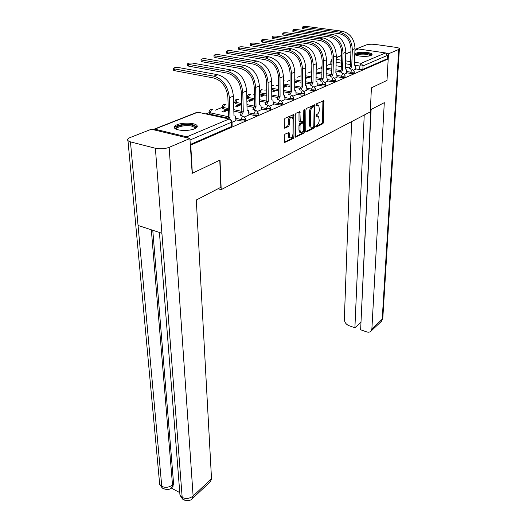<?xml version="1.0" encoding="UTF-8"?>
<svg xmlns="http://www.w3.org/2000/svg" width="527" height="527" viewBox="0 0 527 527"><rect width="100%" height="100%" fill="white"/><g stroke="black" fill="none" stroke-linecap="round" stroke-linejoin="round"><path stroke-width="0.79" d="M315.752 126.506L316.187 127.086L322.913 123.726L323.565 122.277L323.776 100.723L316.569 103.773L316.259 105.374L318.736 105.268L319.395 109.563C319.23 111.882 318.525 113.45 317.274 114.267L316.391 114.695L316.075 116.269L318.558 116.144L319.197 120.347C319.039 122.639 318.334 124.201 317.096 125.037L316.213 125.479L315.752 126.506M371.199 55.427L372.181 54.189C371.463 52.285 359.684 51.554 356.081 53.174L355.033 54.459C355.732 56.349 367.688 57.081 371.199 55.427M194.608 128.799C197.065 127.725 197.823 126.599 196.887 125.426C194.885 122.771 182.632 122.35 177.079 124.734C174.483 125.828 173.679 126.987 174.674 128.213C176.703 130.861 189.206 131.236 194.608 128.799M284.969 134.154L284.257 135.716L284.481 142.567L293.262 138.535L293.961 137L293.816 114.55L284.949 118.305L284.231 119.873L284.468 128.153L288.565 126.539L289.27 124.991L289.277 121.302C289.745 117.956 290.805 116.658 292.445 117.422L293.045 119.543L292.999 133.818C292.518 137.152 291.464 138.436 289.83 137.679L289.046 132.514L284.969 134.154M388.201 58.945L387.002 80.4L371.416 87.838L370.277 111.889L221.202 189.641L220.036 160.063L192.342 173.271L190.761 145.07L388.201 58.945L387.22 58.793L387.404 55.407L363.011 65.868L359.862 66.033L355.119 65.282M305.68 131.17L306.332 132.007L314.046 128.153L314.711 126.684L314.823 104.853L306.589 108.364L305.904 109.873L305.68 131.17M303.835 133.252L295.377 137.152L295.258 114.781L295.963 113.246L299.909 111.737L300.291 122.086L303.012 121.091L303.697 119.576L303.783 110.492L304.573 109.497L304.514 131.75L303.835 133.252L302.788 133.028L295.206 136.803M330.804 63.879L327.122 65.355M321.542 67.588L317.61 69.162M311.74 71.514L307.775 73.108M301.101 75.783L297.597 77.186M290.067 80.203L287.063 81.408M278.612 84.794L276.161 85.782M266.721 89.564L264.857 90.308M254.37 94.511L253.138 95.005M247.196 97.39L246.794 97.548M241.524 99.662L240.977 99.88M234.976 102.284L233.586 102.844M222.295 107.37L215.22 110.202M209.114 112.653L205.892 113.944M188.607 138.186L186.841 136.849L154.767 129.148L153.219 129.662M192.342 173.271L191.868 173.146M190.761 145.07L190.28 144.951M387.22 58.793L362.866 69.393L359.724 69.557L355.462 68.872M349.236 67.878L345.33 67.245M341.305 66.6L336.042 65.756M331.891 65.091L331.931 61.613L330.864 61.053M354.948 50.157L358.4 48.971L385.566 52.931L387.404 55.407M344.421 74.116L346.391 73.194M326.253 70.065L326.588 69.926L326.253 69.874M334.862 78.22L337.036 77.206M316.114 74.208L317.043 73.826L316.128 73.675M324.968 82.462L327.353 81.362M305.62 78.49L307.169 77.858L305.673 77.601L305.66 78.477M314.718 86.863L317.333 85.657M295.008 82.825L296.958 82.034L295.443 81.764L295.436 82.653M304.099 91.421L306.958 90.11M284.178 87.251L286.385 86.349L284.857 86.072L284.857 86.975M293.084 96.145L296.2 94.722M272.946 91.836L275.437 90.822L273.895 90.532L273.902 91.448M281.655 101.052L285.048 99.504M261.3 96.593L264.086 95.459L262.532 95.156L262.545 96.092M269.791 106.144L273.473 104.471M249.218 101.533L252.314 100.268L250.747 99.952L250.766 100.901M257.459 111.434L261.458 109.623M236.663 106.658L240.101 105.255L238.514 104.932L238.54 105.894M244.64 116.935L248.968 114.978M223.613 111.987L227.414 110.439L225.819 110.097L225.852 111.072M232.018 122.35L235.977 120.551M245.411 118.871L245.437 119.958C245.299 120.887 243.83 121.217 241.037 120.933L235.958 119.833M227.532 118.008L210.108 114.227L210.042 112.771L209.067 112.014M258.217 113.338L258.23 114.431C258.085 115.314 256.656 115.617 253.942 115.347L248.955 114.3M240.747 112.574L233.836 111.125M228.316 109.959L223.29 108.905L223.237 107.475L222.256 106.737M270.522 108.022L270.535 109.109C270.377 109.952 268.987 110.235 266.352 109.978L261.445 108.977M253.454 107.343L246.985 106.026M241.656 104.939L235.977 103.779L235.938 102.376L234.943 101.652M282.373 102.897L282.373 103.99C282.215 104.787 280.851 105.057 278.296 104.807L273.467 103.852M265.694 102.31L259.62 101.112M254.475 100.09L248.204 98.845L248.171 97.462L247.163 96.764M293.783 97.969L293.776 99.056C293.611 99.814 292.281 100.071 289.791 99.834L285.048 98.918M277.485 97.462L271.767 96.362M266.794 95.4L259.982 94.089L259.963 92.732L259.488 92.607M304.777 93.213L304.764 94.307C304.593 95.025 303.295 95.268 300.871 95.038L296.2 94.162M288.849 92.785L283.46 91.777M278.645 90.875L271.708 89.57M315.377 88.628L315.357 89.722C315.186 90.407 313.914 90.637 311.556 90.407L306.964 89.57M299.81 88.266L294.718 87.344M290.054 86.494L283.447 85.288M325.607 84.208L325.581 85.295C325.409 85.947 324.164 86.165 321.865 85.947L317.34 85.143M310.39 83.912L305.574 83.055M301.049 82.252L294.745 81.132M335.488 79.933L335.455 81.02C335.277 81.645 334.065 81.85 331.819 81.639L327.366 80.868M320.6 79.696L316.042 78.912M311.655 78.148L305.634 77.107M345.027 75.809L344.994 76.889C344.816 77.482 343.63 77.68 341.437 77.476L337.049 76.738M330.469 75.624L326.147 74.893M321.885 74.175L316.134 73.207M354.256 71.817L354.216 72.891C354.032 73.464 352.873 73.648 350.732 73.451L346.404 72.739M340.007 71.685L335.903 71.013M331.76 70.328L326.266 69.426M221.202 189.641L218.013 188.765M353.663 70.15L355.442 69.307M295.443 81.764L294.745 82.047M284.857 86.072L283.447 86.645M273.895 90.532L271.721 91.415M262.532 95.156L259.745 96.289M250.747 99.952L247.644 101.217M238.514 104.932L235.075 106.335M225.819 110.097L222.012 111.652M209.153 113.437L210.108 114.227M222.322 108.134L223.29 108.905M235.002 103.035L235.977 103.779M247.209 98.121L248.204 98.845M259.508 93.971L259.982 94.089M321.529 68.22L321.99 68.681M190.254 144.497L231.617 126.5L232.124 125.709L232.005 121.889M330.785 64.498L331.845 65.084M317.412 115.835L316.207 115.69L317.247 115.9M317.577 104.959L316.384 104.814L317.465 104.88M315.752 126.572L321.885 123.516L322.537 122.066L322.906 100.868M313.967 106.836L313.934 104.985M305.719 131.566L313.012 127.936L313.67 126.526M313.361 126.895L313.828 125.861L314.105 107.376L313.664 106.764L312.709 107.198C311.431 108.022 310.713 109.609 310.548 111.974L310.383 124.668L311.049 127.106L312.419 127.363L313.361 126.895M312.9 106.612L313.664 106.764M311.167 127.224L310.008 126.888L309.336 124.451L309.501 111.764C309.659 109.405 310.377 107.818 311.655 106.994L312.61 106.553M299.679 121.961L299.007 121.085L299.007 111.849M303.572 120.314L303.545 122.995M303.486 129.741L303.466 131.526L304.514 131.75M300.008 130.314L300.568 132.349C302.129 133.054 303.144 131.79 303.611 128.542L303.447 122.844L300.733 123.845L300.041 125.36L300.008 130.314L298.947 130.09L299.514 132.119L300.621 132.402M302.393 122.62L302.999 122.751L302.393 122.62M298.947 130.09L298.98 125.136L299.672 123.621L301.938 122.534M302.788 133.028L303.466 131.526M289.909 137.764L288.77 137.442L288.144 132.62M291.286 117.113C289.659 116.526 288.631 117.844 288.203 121.078L289.277 121.302M284.303 127.83L287.492 126.315L288.203 124.761L288.203 121.078M292.959 118.575L292.907 114.649M284.317 142.224L292.202 138.298L292.9 136.77L292.907 134.859M355.442 69.386L355.534 66.942L355.093 65.256L354.388 65.177L355 48.622C354.513 39.064 350.211 33.254 342.095 31.192L306.694 26.436C304.263 26.264 302.933 26.442 302.702 26.976L303.862 27.345L303.848 28.84L302.696 28.293M349.091 68.899L350.336 66.125L351.733 66.297L352.326 49.67C351.819 40.065 347.497 34.229 339.355 32.154L303.862 27.345M303.848 28.84L339.316 33.682C346.647 35.559 350.541 40.823 351.002 49.472L350.422 66.086M351.733 66.297L350.402 69.109M370.376 109.866L384.295 102.653L371.884 328.881L382.213 319.224L398.728 49.452L388.485 53.82L387.009 80.302M351.614 121.625L344.342 319.329C344.52 322.267 346.055 324.382 348.933 325.673L354.895 327.761L364.223 115.044M398.728 49.452L399.407 48.596C399.051 48.062 397.859 47.641 395.823 47.338L375.343 44.452C371.7 44.044 368.755 44.182 366.509 44.881L355.863 49.057L357.227 49.255M386.746 53.57L388.485 53.82M371.113 109.478L360.633 329.77L366.693 331.898C368.525 332.478 369.974 332.201 371.054 331.068L371.884 328.881M370.856 109.616L360.975 322.55M360.751 322.471L354.895 327.761M355.863 49.057L355.83 49.808M219.779 160.182L220.853 187.289L196.301 200.003L211.518 478.799L210.398 481.685M130.465 141.875L138.061 225.457L161.908 233.27L155.386 148.265L130.465 141.875L127.982 140.709C127.02 139.602 127.765 138.535 130.222 137.514L151.381 129.22L189.911 138.502L192.171 173.225M155.386 148.265C160.188 149.22 164.78 148.91 169.16 147.349L189.911 138.502M171.249 488.015L179.661 492.561M152.771 230.273L173.62 483.951L172.513 486.922M179.74 492.258L179.977 495.288L182.184 497.481L182.605 499.102L184.555 500.176M159.424 481.52L159.688 484.366L161.776 486.388L162.224 488.002L164.22 489.096M356.1 55.21C356.996 53.622 360.692 53.115 367.181 53.695C369.914 54.136 371.192 54.742 371.015 55.5M370.435 55.691L366.891 54.347C361.667 53.826 358.255 54.182 356.66 55.421M372.009 54.953C371.443 54.321 370.013 53.826 367.714 53.477C361.654 52.838 357.464 53.22 355.158 54.624M176.367 129.267C172.915 126.5 185.24 123.443 192.263 125.255C195.339 126.032 196.387 127.093 195.412 128.43M195.043 128.614L194.779 127.501L191.828 126.144C185.847 124.609 175.135 126.895 176.762 129.418M197.144 126.948L193.198 124.873C186.756 123.252 175.155 125.123 174.457 127.942M346.391 73.273L346.47 70.789L346.022 69.103L345.271 69.011L345.811 52.213C345.271 42.509 340.903 36.594 332.702 34.479L296.971 29.558C294.481 29.38 293.124 29.571 292.893 30.125L294.04 30.5L294.04 32.015L292.887 31.455M339.843 72.825L341.114 69.992L342.524 70.17L343.044 53.293C342.484 43.543 338.097 37.601 329.869 35.474L294.04 30.5M294.04 32.015L329.836 37.028C337.247 38.952 341.206 44.308 341.707 53.095L341.206 69.953M342.524 70.17L341.167 73.042M337.03 77.285L336.641 73.075L335.851 72.976L336.312 55.928C335.712 46.066 331.272 40.059 322.985 37.885L286.919 32.786C284.376 32.608 282.986 32.806 282.755 33.385L283.895 33.761L283.895 35.302L282.755 34.723M330.277 76.87L331.582 73.984L333.005 74.169L333.446 57.041C332.833 47.14 328.367 41.099 320.054 38.912L283.895 33.761M283.895 35.302L320.027 40.487C327.517 42.47 331.536 47.917 332.096 56.837L331.674 73.945M333.005 74.169L331.615 77.1M327.353 81.441L326.938 77.186L326.101 77.074L326.47 59.768C325.818 49.755 321.305 43.636 312.933 41.409L276.53 36.126C273.921 35.935 272.499 36.146 272.268 36.758L273.401 37.134L273.414 38.695L272.281 38.102M320.376 81.059L321.714 78.121L323.156 78.312L323.506 60.928C322.834 50.869 318.295 44.716 309.896 42.47L273.401 37.134M273.414 38.695L309.876 44.07C317.445 46.106 321.536 51.653 322.142 60.71L321.806 78.082M323.156 78.312L321.727 81.296M317.333 85.743L316.898 81.448L316.002 81.323L316.286 63.747C315.568 53.576 310.983 47.344 302.518 45.052L265.779 39.584C263.105 39.387 261.649 39.604 261.425 40.243L262.538 40.625L262.565 42.213L261.438 41.6M310.126 85.4L311.497 82.403L312.959 82.601L313.209 64.946C312.478 54.729 307.867 48.464 299.376 46.152L262.538 40.625M262.565 42.213L299.362 47.786C307.01 49.874 311.167 55.519 311.832 64.722L311.595 82.364M312.959 82.601L311.49 85.644M306.951 90.196L306.497 85.861L305.548 85.723L305.726 67.871C304.949 57.535 300.278 51.191 291.727 48.833L254.653 43.155C251.906 42.957 250.424 43.188 250.193 43.853L251.3 44.235L251.326 45.849L250.22 45.223M302.393 87.047L300.884 90.15L299.514 89.893L300.91 86.843L302.393 87.047L302.544 69.116C301.74 58.728 297.05 52.351 288.473 49.973L251.3 44.235M251.326 45.849L288.473 51.626C296.2 53.774 300.423 59.525 301.154 68.879L301.016 86.797M300.568 132.422L299.514 132.119M296.2 94.807L295.719 90.433L294.712 90.275L294.784 72.146C293.928 61.639 289.185 55.177 280.542 52.753L243.125 46.857C240.312 46.653 238.79 46.896 238.56 47.595L239.653 47.977L239.693 49.617L238.593 48.971M291.438 91.652L289.89 94.82L288.5 94.557L289.942 91.441L291.438 91.652L291.477 73.437C290.601 62.878 285.832 56.382 277.162 53.932L239.653 47.977M239.693 49.617L277.176 55.618C284.982 57.825 289.283 63.688 290.074 73.194L290.048 91.395M289.83 137.784L288.77 137.442M285.048 99.596L284.54 95.176L283.467 95.005L283.427 76.58C282.498 65.901 277.67 59.314 268.935 56.817L231.182 50.697C228.29 50.48 226.729 50.744 226.498 51.475L227.578 51.857L227.631 53.523L226.544 52.858M280.074 96.434L278.487 99.662L277.083 99.392L278.559 96.21L280.074 96.434L279.995 77.924C279.046 67.186 274.192 60.565 265.43 58.042L227.578 51.857M227.631 53.523L265.45 59.755C273.342 62.028 277.716 68.003 278.579 77.673L278.671 96.164M273.473 104.563L272.94 100.104L271.8 99.913L271.636 81.191C270.628 70.328 265.707 63.609 256.886 61.04L218.791 54.676C215.82 54.459 214.219 54.729 213.995 55.5L215.049 55.882L215.121 57.575L214.048 56.89M268.276 101.395L266.642 104.695L265.226 104.412L266.741 101.164L268.276 101.395L268.072 82.581C267.037 71.665 262.097 64.907 253.243 62.311L215.049 55.882M215.121 57.575L253.276 64.05C261.247 66.395 265.707 72.482 266.636 82.317L266.86 101.118M261.458 109.715L260.898 105.222L259.679 105.011L259.383 85.973C258.289 74.926 253.283 68.075 244.363 65.427L205.938 58.807C202.875 58.583 201.235 58.866 201.011 59.676L202.052 60.058L202.131 61.778L201.077 61.079M252.92 110.011L254.469 106.309L256.017 106.553L255.674 87.423C254.554 76.316 249.521 69.426 240.575 66.751L202.052 60.058M202.131 61.778L240.622 68.517C248.678 70.934 253.217 77.146 254.231 87.153L254.587 106.263M256.017 106.553L254.343 109.919L252.907 109.623M254.35 110.308L254.343 109.919M248.968 115.077L248.388 110.551L247.084 110.308L246.643 90.954C245.45 79.709 240.358 72.719 231.346 69.986L192.586 63.102C189.437 62.865 187.75 63.168 187.526 64.017L188.547 64.399L188.646 66.145L187.605 65.427M240.114 115.499L241.709 111.658L243.276 111.908L242.789 92.456C241.57 81.151 236.445 74.123 227.407 71.362L188.547 64.399M188.646 66.145L227.466 73.161C235.609 75.657 240.226 81.995 241.326 92.172L241.834 111.605M243.276 111.908L241.55 115.347L240.108 115.044M241.564 115.808L241.55 115.347M235.984 120.65L235.378 116.085L233.981 115.821L233.382 96.131C232.097 84.682 226.9 77.548 217.796 74.729L178.706 67.561C175.465 67.311 173.732 67.64 173.515 68.53L174.509 68.905L174.621 70.684L173.6 69.946M227.209 118.582L228.56 117.172L230.016 117.488L229.37 97.699C228.053 86.191 222.829 79.017 213.698 76.165L174.509 68.905M174.621 70.684L213.771 77.996C221.999 80.572 226.702 87.041 227.895 97.403L228.56 117.172M230.016 117.488L228.665 118.898M186.841 136.849L229.12 118.997L197.836 112.192L154.767 129.148M359.724 69.557L359.862 66.033L361.094 63.266L385.566 52.931M350.475 64.544L345.442 63.754M341.41 63.115L336.14 62.278M331.977 61.626L331.99 60.961M336.213 59.386L341.496 60.21M345.534 60.842L350.58 61.626M354.493 62.239L361.094 63.266L363.011 65.868L362.866 69.393M358.4 48.971L354.941 50.335M350.916 51.916L345.758 53.952M341.634 55.572L336.259 57.687M241.037 120.933L240.997 119.451L235.918 118.358M228.547 116.77L210.042 112.771L211.65 109.445L212.862 109.702M253.942 115.347L253.915 113.891L248.922 112.844M241.827 111.362L233.797 109.682M228.27 108.529L223.237 107.475L224.805 104.214L225.938 104.445M266.352 109.978L266.333 108.542L261.425 107.548M254.587 106.158L246.952 104.609M241.623 103.529L235.938 102.376L237.46 99.181L238.52 99.392M278.296 104.807L278.289 103.397L273.46 102.449M266.814 101.138L259.6 99.715M254.449 98.701L248.171 97.462L249.653 94.333L250.648 94.524M289.791 99.834L289.791 98.444L285.048 97.535M278.44 96.27L271.754 94.985M266.774 94.037L259.963 92.732L261.405 89.656L262.334 89.834M300.871 95.038L300.884 93.668L296.214 92.798M289.692 91.586L283.46 90.42M278.638 89.524L271.695 88.233M311.556 90.407L311.576 89.063L306.977 88.226M300.561 87.067L294.725 86.006M290.054 85.163L283.44 83.964M321.865 85.947L321.892 84.623L317.366 83.819M311.068 82.713L305.588 81.744M301.062 80.941L294.751 79.827M331.819 81.639L331.852 80.335L327.392 79.564M321.22 78.503L316.062 77.614M311.668 76.863L305.647 75.822M341.437 77.476L341.476 76.191L337.082 75.453M331.042 74.439L326.173 73.622M321.911 72.904L316.154 71.942M350.732 73.451L350.778 72.186L346.45 71.474M340.534 70.506L335.936 69.755M331.793 69.077L326.292 68.174M354.263 71.626C354.078 72.192 352.919 72.377 350.778 72.186L352.029 69.373L352.675 69.492L354.263 71.626M322.017 67.436L321.549 66.988M345.033 75.605C344.856 76.198 343.67 76.389 341.476 76.191L342.761 73.325L343.439 73.457L345.033 75.605M335.488 79.715C335.31 80.335 334.098 80.545 331.852 80.335L333.163 77.416L333.894 77.561L335.488 79.715M325.614 83.971C325.436 84.623 324.197 84.84 321.892 84.623L323.235 81.652L324.013 81.81L325.614 83.971M315.383 88.378C315.205 89.056 313.94 89.287 311.576 89.063L312.952 86.033L313.776 86.211L315.383 88.378M304.777 92.943C304.606 93.661 303.308 93.898 300.884 93.668L302.294 90.578L303.177 90.769L304.777 92.943M293.783 97.673C293.611 98.43 292.287 98.681 289.791 98.444L291.247 95.295L292.182 95.506L293.783 97.673M282.373 102.581C282.208 103.378 280.845 103.648 278.289 103.397L279.771 100.183L280.779 100.413L282.373 102.581M270.522 107.679C270.364 108.516 268.968 108.799 266.333 108.542L267.861 105.262L268.935 105.519L270.522 107.679M258.21 112.976C258.059 113.852 256.629 114.161 253.915 113.891L255.483 110.545L256.636 110.822L258.21 112.976M245.404 118.483C245.266 119.405 243.797 119.728 240.997 119.451L242.611 116.032L243.843 116.342L245.404 118.483M283.434 80.934L284.501 80.947M271.682 86.395L272.742 85.15L273.612 85.315M231.617 126.5L231.485 122.244L190.003 140.024M231.992 121.467L231.485 122.244C231.294 120.545 230.503 119.464 229.12 118.997L230.444 119.339L231.992 121.467M154.279 129.102L196.531 112.482L199.127 112.475M332.036 59.143L330.864 61.218L330.785 64.676M322.952 101.322L323.993 101.52M322.537 122.066L323.565 122.277M321.885 123.516L322.913 123.726M313.987 105.453L315.041 105.65M313.697 126.467L314.711 126.684M313.012 127.936L314.046 128.153M305.871 131.908L306.332 132.007M311.655 106.994L312.709 107.198M309.501 111.764L310.548 111.974M309.336 124.451L310.383 124.668M295.357 137.139L295.845 137.244M299.066 112.317L300.133 112.534M299.007 121.085L300.067 121.309M303.901 109.893L304.731 110.057M299.672 123.621L300.733 123.845M298.98 125.136L300.041 125.36M288.197 133.048L289.264 133.278M288.197 135.419L289.264 135.656M288.203 124.761L289.27 124.991M287.492 126.315L288.565 126.539M284.461 128.147L284.962 128.252M292.966 115.13L294.04 115.347M292.9 136.77L293.961 137M292.202 138.298L293.262 138.535M284.468 142.547L284.982 142.665M352.326 49.67L355 48.622M351.641 66.33L350.336 66.125M339.355 32.154L342.095 31.192M380.902 321.832L382.846 317.557L399.38 49.004M169.16 147.349L193.113 496.006L211.518 478.799M151.328 229.805L172.513 484.939L173.62 483.951M162.237 488.022C166.624 490.143 169.846 489.958 171.901 487.468L172.513 484.939C169.121 487.475 165.544 487.956 161.776 486.388L138.061 225.457M161.908 233.27L182.184 497.481C186.077 499.135 189.72 498.641 193.113 496.006L192.5 498.463L191.933 498.97M173.001 486.48L171.315 487.962M343.044 53.293L345.811 52.213M342.438 70.203L341.114 69.992M329.869 35.474L332.702 34.479M333.446 57.041L336.312 55.928M332.912 74.208L331.582 73.984M320.054 38.912L322.985 37.885M323.506 60.928L326.47 59.768M323.064 78.352L321.714 78.121M309.896 42.47L312.933 41.409M313.209 64.946L316.286 63.747M312.86 82.647L311.497 82.403M299.376 46.152L302.518 45.052M302.544 69.116L305.726 67.871M302.287 87.093L300.91 86.843M288.473 49.973L291.727 48.833M291.477 73.437L294.784 72.146M291.332 91.698L289.942 91.441M277.162 53.932L280.542 52.753M279.995 77.924L283.427 76.58M279.962 96.481L278.559 96.21M265.43 58.042L268.935 56.817M268.072 82.581L271.636 81.191M268.157 101.447L266.741 101.164M253.243 62.311L256.886 61.04M255.674 87.423L259.383 85.973M255.898 106.599L254.469 106.309M240.575 66.751L244.363 65.427M242.789 92.456L246.643 90.954M243.151 111.961L241.709 111.658M227.407 71.362L231.346 69.986M229.37 97.699L233.382 96.131M229.884 117.541L228.428 117.225M213.698 76.165L217.796 74.729M321.529 68.411L322.05 65.625M247.216 98.424L247.183 97.04C247.308 94.926 248.428 94.083 250.542 94.504M235.009 103.358L234.97 101.955C235.082 99.768 236.228 98.911 238.415 99.372M222.335 108.483L222.282 107.053C222.381 104.794 223.567 103.918 225.826 104.425M209.166 113.806L209.1 112.356C209.193 110.018 210.405 109.129 212.75 109.682M284.402 80.934L283.434 80.796M273.513 85.295L271.668 85.348M262.235 89.814L259.455 90.532M199.002 112.442L197.737 112.172M350.923 51.738L345.765 53.774M341.641 55.394L336.266 57.509M323.38 100.644L323.776 100.723M314.402 104.774L314.823 104.853M310.008 126.888L311.049 127.106M299.448 111.645L299.909 111.737M299.231 121.862L300.291 122.086M288.572 132.409L289.046 132.514M293.335 114.451L293.816 114.55M302.702 26.976L302.689 28.471M382.826 318.262L381.377 321.384L371.054 331.068M127.982 140.709L159.688 484.366L162.224 488.002M159.417 232.453L179.977 495.288L182.599 499.082M182.605 499.102C186.986 501.302 190.287 501.091 192.5 498.463L210.872 481.237M194.845 128.7L194.779 127.501M292.893 30.125L292.887 31.64M282.755 33.385L282.755 34.92M272.268 36.758L272.281 38.313M261.425 40.243L261.445 41.824M250.193 43.853L250.226 45.46M238.56 47.595L238.606 49.228M226.498 51.475L226.557 53.135M213.995 55.5L214.061 57.186M201.011 59.676L201.097 61.395M187.526 64.017L187.625 65.763M173.515 68.53L173.627 70.308"/></g></svg>
